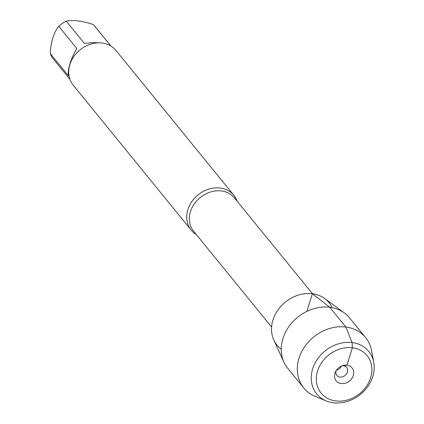 <?xml version="1.0" encoding="UTF-8"?>
<svg xmlns="http://www.w3.org/2000/svg" width="424" height="424" viewBox="0 0 424 424"><rect width="100%" height="100%" fill="white"/><g stroke="black" fill="none" stroke-linecap="round" stroke-linejoin="round"><path stroke-width="0.64" d="M196.296 234.514A27.534 22.96 -39.1 0 1 191.182 230.1A27.534 22.96 -39.1 0 1 191.812 201.638A27.534 22.96 -39.1 0 1 220.226 188.028A27.534 22.96 -39.1 0 1 233.894 195.337A27.534 22.96 -39.1 0 1 237.175 201.241M281.239 349.138A33.581 28.005 -39.1 0 1 275.876 313.278A33.581 28.005 -39.1 0 1 312.371 293.737A33.581 28.005 -39.1 0 1 332.167 307.681M233.894 195.337L115.863 50.329A27.534 22.96 140.9 0 0 102.2 43.02A27.534 22.96 140.9 0 0 73.787 56.625A27.534 22.96 140.9 0 0 73.156 85.092L191.182 230.1M69.949 79.41L53.339 59.005A26.431 22.043 -39.1 0 1 50.244 53.488L68.333 75.71C67.697 68.63 70.522 59.551 76.818 48.479L58.724 26.251A26.431 22.043 -39.1 0 1 66.292 21.2C73.193 19.689 82.251 20.84 93.471 24.64A26.431 22.043 -39.1 0 1 94.34 25.631L110.95 46.036M50.244 53.488C50.907 41.753 53.737 32.675 58.724 26.251M66.292 21.2L84.387 43.428L93.1 42.57L101.007 42.898M110.828 45.962L93.471 24.64M283.937 362.186L273.787 339.953A33.581 28.005 -39.1 0 1 279.866 307.511A33.581 28.005 -39.1 0 1 312.371 293.737A33.581 28.005 -39.1 0 1 324.689 298.523L344.399 312.976A39.888 33.263 140.9 0 0 329.766 307.294A39.888 33.263 140.9 0 0 291.156 323.65A39.888 33.263 140.9 0 0 283.937 362.186A39.888 33.263 140.9 0 0 287.689 368.239L303.743 387.96A39.888 33.263 140.9 0 0 315.117 396.339L326.263 400.945A33.591 28.011 140.9 0 0 333.354 402.8A33.591 28.011 140.9 0 0 373.756 362.281A33.591 28.011 140.9 0 0 325.054 350.955A33.591 28.011 140.9 0 0 326.263 400.945M373.756 362.281L371.514 350.436A39.888 33.263 140.9 0 0 365.615 337.599L349.561 317.878A39.888 33.263 140.9 0 0 344.399 312.976M341.511 366.045A6.291 5.247 -39.1 0 1 336.492 370.131M342.142 365.79A6.291 5.247 -39.1 0 1 343.493 365.806A6.291 5.247 -39.1 0 1 346.615 367.476A6.291 5.247 -39.1 0 1 345.046 375.516A6.291 5.247 -39.1 0 1 336.852 375.42A6.291 5.247 -39.1 0 1 336.115 370.698M341.251 383.534A10.229 8.528 140.9 0 0 353.261 375.521A10.229 8.528 140.9 0 0 346.964 365.191A10.229 8.528 140.9 0 0 343.292 365.435A10.229 8.528 140.9 0 0 335.532 371.753A10.229 8.528 140.9 0 0 341.251 383.534M335.824 400.956A29.659 24.73 -39.1 0 1 325.266 358.158A29.659 24.73 -39.1 0 1 371.233 363.972A29.659 24.73 -39.1 0 1 335.824 400.956M365.615 337.599A39.888 33.263 140.9 0 0 313.681 336.985A39.888 33.263 140.9 0 0 303.743 387.96M306.881 311.359L312.371 293.737L329.766 307.294L345.82 327.015L352.121 342.56L352.392 347.77L346.964 365.191L343.493 365.806M312.477 293.752L234.499 197.95A26.357 21.979 140.9 0 0 221.418 190.954A26.357 21.979 140.9 0 0 194.224 203.981A26.357 21.979 140.9 0 0 193.62 231.223L271.599 327.026"/></g></svg>
